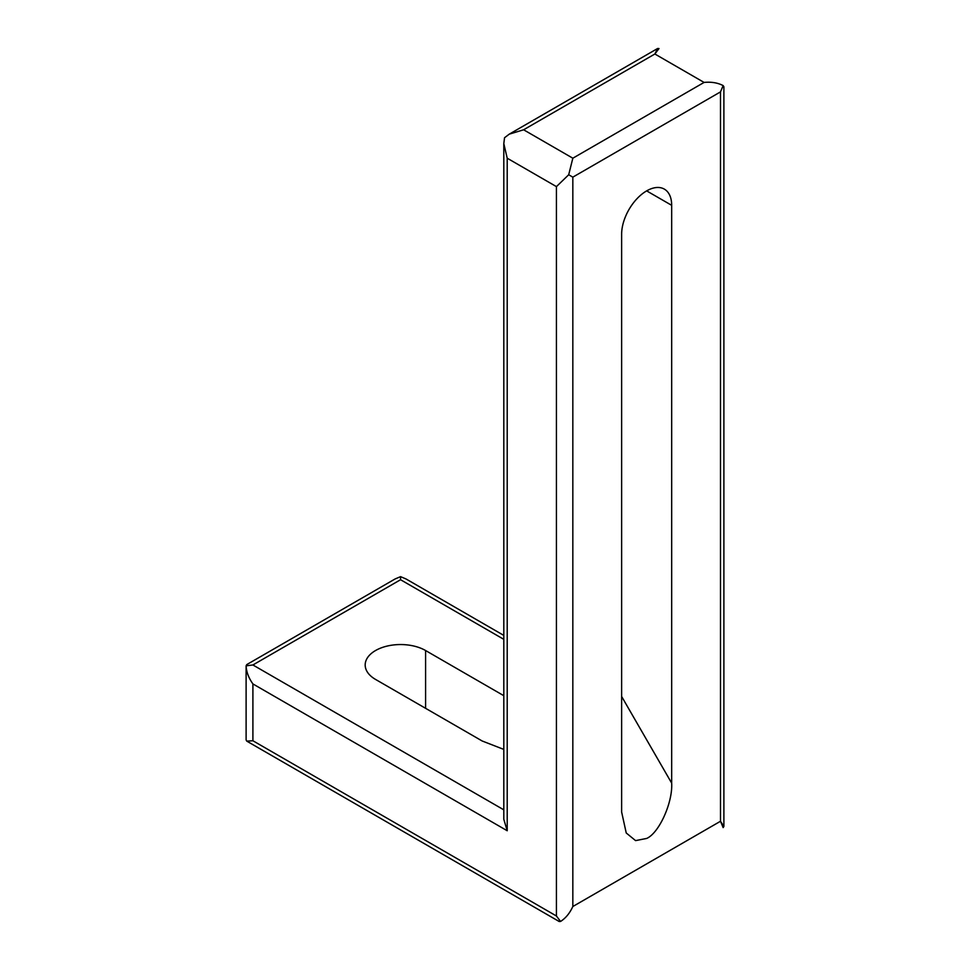 <?xml version="1.0" encoding="UTF-8"?>
<svg xmlns="http://www.w3.org/2000/svg" width="970" height="970" viewBox="0 0 970 970"><rect width="100%" height="100%" fill="white"/><g stroke="black" fill="none" stroke-linecap="round" stroke-linejoin="round"><path stroke-width="1.45" d="M621.637 812.035L626.232 832.975L635.568 840.614L646.663 838.444C659.042 833.121 672.804 802.711 671.677 783.142L671.677 205.325A35.381 20.431 120 0 0 664.353 189.126A35.381 20.431 120 0 0 637.084 198.607A35.381 20.431 120 0 0 621.637 234.219L621.637 812.035M723.887 826.404L723.887 86.766L723.147 85.59L720.492 91.895L720.492 821.263L723.887 826.404L723.147 827.58L720.492 821.263L572.833 906.513L572.833 177.146L720.492 91.895M723.147 85.59C717.751 82.777 711.398 81.722 704.087 82.426L572.833 158.207L568.699 174.758L572.833 177.146M568.699 174.758L556.428 186.616L556.428 915.995L560.563 921.452C565.692 918.178 569.79 913.194 572.833 906.513M560.563 921.452L559.169 921.5L246.756 741.128L246.113 739.904L246.113 665.832C246.38 671.907 248.647 677.945 252.903 683.923L507.213 830.744L507.213 158.207L556.428 186.616M659.006 48.548L657.611 48.5L654.871 54.005L659.006 48.548M572.833 158.207L523.618 129.786L509.262 134.151L504.545 137.728L503.806 143.596L507.213 158.207M556.428 915.995L252.903 740.753L246.756 741.128M503.806 749.41L482.187 740.995L375.548 679.424A35.381 20.431 180 0 1 365.181 664.971A35.381 20.431 180 0 1 387.03 646.105A35.381 20.431 180 0 1 425.587 650.53L503.806 695.696M503.806 143.596L503.806 819.31L507.213 830.744M503.806 635.411L406.018 578.957L400.561 576.653L400.561 579.721L252.903 664.971L246.113 665.832L246.756 664.595L395.105 578.957L400.561 576.653M621.637 696.472L671.677 783.142M671.677 205.325L646.663 190.884M523.618 129.786L654.871 54.005L704.087 82.426M252.903 740.753L252.903 683.923M503.806 639.339L400.561 579.721M252.903 664.971L503.806 809.829M425.587 650.53L425.587 708.306M509.262 134.151L657.611 48.5"/></g></svg>
